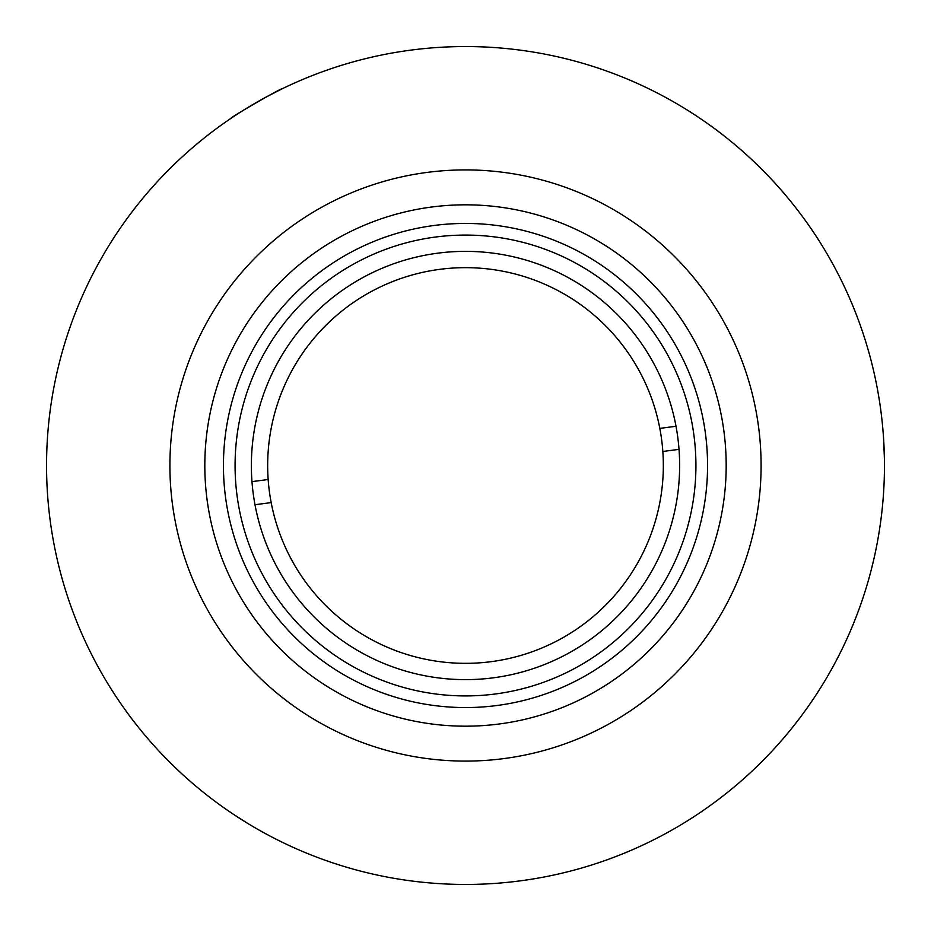 <?xml version="1.0" encoding="UTF-8"?>
<svg xmlns="http://www.w3.org/2000/svg" width="931" height="931" viewBox="0 0 931 931"><rect width="100%" height="100%" fill="white"/><g stroke="black" fill="none" stroke-linecap="round" stroke-linejoin="round"><path stroke-width="1.4" d="M235.078 465.5A230.423 230.423 0 0 0 465.5 695.923A230.423 230.423 0 0 0 695.923 465.5A230.423 230.423 0 0 0 465.5 235.078A230.423 230.423 0 0 0 235.078 465.5M707.56 465.5A242.06 242.06 0 0 1 465.5 707.56A242.06 242.06 0 0 1 223.44 465.5A242.06 242.06 0 0 1 465.5 223.44A242.06 242.06 0 0 1 707.56 465.5M251.37 465.5A214.13 214.13 0 0 1 465.5 251.37A214.13 214.13 0 0 1 679.63 465.5A214.13 214.13 0 0 1 465.5 679.63A214.13 214.13 0 0 1 251.37 465.5M662.837 451.477L679.025 449.37A214.13 214.13 0 0 1 493.221 677.826A214.13 214.13 0 0 1 254.989 504.718L271.177 502.6A197.838 197.838 0 0 0 491.103 661.673A197.838 197.838 0 0 0 659.823 428.4A197.838 197.838 0 0 0 439.898 269.327A197.838 197.838 0 0 0 271.177 502.6M268.163 479.523L251.975 481.63A214.13 214.13 0 0 1 437.779 253.174A214.13 214.13 0 0 1 676.011 426.282L659.823 428.4M883.438 436.406L883.577 438.42L883.438 436.406M279.719 841.007L274.808 838.54M246.564 822.69L233.181 814.136M265.626 97.301L281.732 89.004C282.756 87.142 229.259 118.028 231.33 118.097L237.789 113.838M883.589 438.617L884.369 457.528M465.5 169.907A295.593 295.593 0 0 0 169.907 465.5A295.593 295.593 0 0 0 465.5 761.093A295.593 295.593 0 0 0 761.093 465.5A295.593 295.593 0 0 0 465.5 169.907M465.5 726.18A260.68 260.68 0 0 0 726.18 465.5A260.68 260.68 0 0 0 465.5 204.82A260.68 260.68 0 0 0 204.82 465.5A260.68 260.68 0 0 0 465.5 726.18M465.5 46.55A418.95 418.95 0 0 0 46.55 465.5A418.95 418.95 0 0 0 465.5 884.45A418.95 418.95 0 0 0 884.45 465.5A418.95 418.95 0 0 0 465.5 46.55"/></g></svg>
